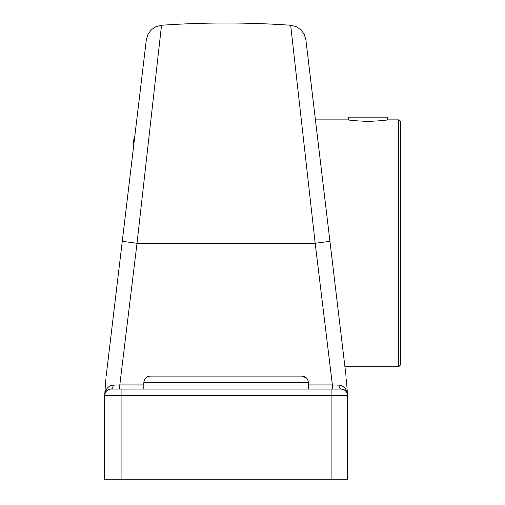 <?xml version="1.0" encoding="UTF-8"?>
<svg xmlns="http://www.w3.org/2000/svg" width="505" height="505" viewBox="0 0 505 505"><rect width="100%" height="100%" fill="white"/><g stroke="black" fill="none" stroke-linecap="round" stroke-linejoin="round"><path stroke-width="0.76" d="M339.24 319.229L306.87 48.108M346.411 379.596L347.358 393.035M143.818 384.936L119.805 384.936A4.116 0.473 -90 0 1 119.338 389.052M126.042 209.663L146.33 39.718L106.176 376.061L122.26 241.327L137.025 243.277L161.531 25.25L137.025 243.277L119.805 384.936L113.196 385.138A4.116 2.096 -90 0 1 111.106 389.052A6.477 6.477 0 0 0 104.623 395.529L104.623 479.75L104.623 395.529L104.623 479.75L347.573 479.75L347.573 395.529A6.477 6.477 0 0 0 341.096 389.052A4.116 2.096 90 0 1 339 385.138L332.391 384.936A4.116 0.473 -90 0 0 332.864 389.052M113.196 385.138C108.922 385.656 106.138 388.307 104.832 393.086L104.724 394.38L105.577 392.151L106.909 390.586M106.927 390.573L108.752 389.494M105.785 379.608L104.844 393.029M306.478 377.986L301.902 376.092L150.301 376.092L147.82 376.585M137.025 243.277L315.177 243.277L290.672 25.25L315.177 243.277L332.391 384.936L308.378 384.936M143.818 389.052L143.818 382.569L308.378 382.569C307.993 378.636 305.834 376.477 301.902 376.092M345.287 390.586L346.626 392.151L347.472 394.38L347.371 393.086C346.064 388.307 343.274 385.656 339 385.138M341.096 389.052L331.116 389.052L331.116 395.529L347.573 395.529A6.477 6.477 0 0 0 341.096 389.052L343.438 389.488M343.451 389.494L345.269 390.573M331.116 389.052L111.106 389.052M104.724 394.38L104.832 393.086M398.729 366.699L400.377 365.052L400.377 121.509L398.729 119.862L398.729 366.699L344.909 366.699L346.026 376.061L305.866 39.718L329.935 241.327L315.177 243.277M293.241 48.108L292.963 45.639M158.974 47.95L156.941 66.048M143.186 66.048L142.738 69.797M131.401 164.781L116.194 292.13M150.301 376.092C146.368 376.477 144.203 378.636 143.818 382.569M308.378 389.052L308.378 382.569M134.652 137.524L133.453 140.428L133.453 147.574M367.956 121.402C356.151 120.884 349.675 120.373 348.519 119.862L348.519 117.154L387.392 117.154L387.392 119.862C386.243 120.373 379.76 120.884 367.956 121.402M121.08 389.052L121.08 395.529L331.116 395.529L331.116 479.75M104.623 395.529L121.08 395.529L121.08 479.75M146.33 39.75L147.94 34.34L151.361 29.713L156.02 26.613L161.531 25.25C204.575 22.258 247.62 22.258 290.672 25.25L296.176 26.613L300.841 29.713L304.262 34.34L305.872 39.75M315.436 119.862L348.519 119.862M387.392 119.862L398.729 119.862"/></g></svg>
